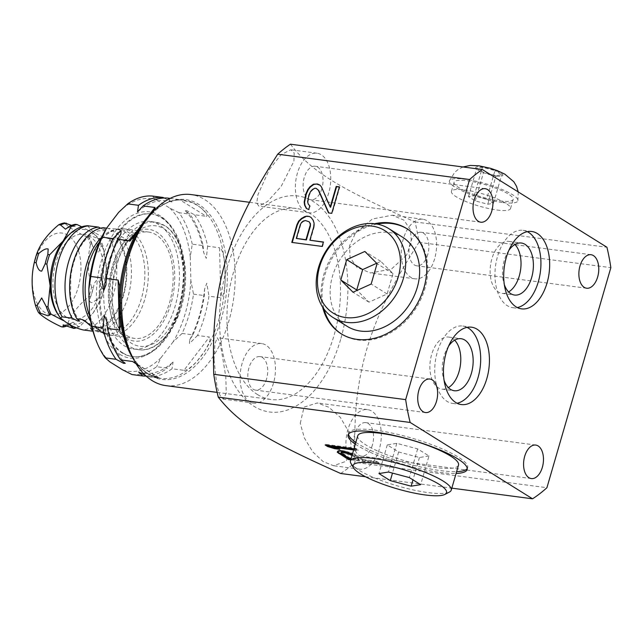 <?xml version="1.0" encoding="UTF-8"?>
<svg xmlns="http://www.w3.org/2000/svg" width="643" height="643" viewBox="0 0 643 643"><rect width="100%" height="100%" fill="white"/><g stroke="black" fill="none" stroke-linecap="round" stroke-linejoin="round"><path stroke-width="0.48" stroke-dasharray="3.21 2.41" d="M165.814 385.615A96.354 55.853 97.5 0 0 231.713 309.604A96.354 55.853 97.5 0 0 204.723 199.579A96.354 55.853 -82.5 0 0 191.035 194.564M257.417 394.497A96.354 55.853 97.5 0 0 271.105 399.512A96.354 55.853 97.5 0 0 337.004 323.501A96.354 55.853 97.5 0 0 310.014 213.476A96.354 55.853 97.5 0 0 296.327 208.461A96.354 55.853 97.5 0 0 230.427 284.471A96.354 55.853 97.5 0 0 257.417 394.497M340.613 339.48A108.916 63.135 -82.5 0 1 253.993 406.304A108.916 63.135 -82.5 0 1 226.818 268.493A108.916 63.135 -82.5 0 1 313.446 201.669A108.916 63.135 -82.5 0 1 340.613 339.48M136.171 363.882L144.032 371.083A89.867 52.091 97.5 0 0 147.697 373.687A89.867 52.091 97.5 0 0 151.523 375.753L159.311 378.164L135.577 363.359M182.95 200.037L183.986 200.174A89.867 52.091 97.5 0 1 192.932 202.786L200.415 207.456A89.867 52.091 97.5 0 0 196.75 204.852A89.867 52.091 97.5 0 0 192.932 202.786L179.598 199.643L206.331 216.321C208.236 215.718 206.266 212.769 200.415 207.456A89.867 52.091 97.5 0 1 224.793 265.479C223.724 254.331 221.972 248.431 219.544 247.764L220.814 297.741L208.943 296.174A89.867 52.091 97.5 0 1 197.53 335.461L209.401 337.028L183.938 370.328L172.067 368.76A89.867 52.091 97.5 0 1 147.44 376.597L159.834 378.253L133.816 362.025M183.938 370.328C186.558 370.681 190.899 367.675 196.959 361.286A89.867 52.091 97.5 0 0 204.088 351.962A89.867 52.091 97.5 0 0 225.154 279.472A89.867 52.091 97.5 0 0 224.793 265.479L225.154 279.472C224.728 291.062 223.282 297.154 220.814 297.741M190.883 280.75A87.006 50.427 97.5 0 1 173.136 341.835L182.114 333.428A89.867 52.091 97.5 0 0 193.527 294.14L190.883 280.75L190.28 256.935L192.257 244.163L203.051 245.586A89.867 52.091 97.5 0 0 189.838 214.143L185.305 210.743L186.816 210.679L194.459 214.754L206.331 216.321M192.257 244.163A89.867 52.091 97.5 0 0 179.043 212.72L189.838 214.143M132.024 374.564A89.867 52.091 97.5 0 0 156.651 366.719L167.445 368.15L173.047 362.065L172.067 368.76M146.154 376.067A89.867 52.091 97.5 0 0 167.445 368.15M182.114 333.428L192.908 334.85A89.867 52.091 97.5 0 0 204.321 295.563L204.587 289.141L206.781 283.25L208.943 296.174M193.527 294.14L204.321 295.563M133.431 359.059A89.867 52.091 97.5 0 0 144.032 371.083L151.523 375.753A89.867 52.091 97.5 0 0 160.461 378.365L159.834 378.253M152.865 211.804A89.867 52.091 97.5 0 1 183.986 200.174C170.588 198.574 157.631 205.639 145.133 221.385A90.703 52.573 -82.5 0 1 198.615 204.281A90.703 52.573 97.5 0 1 221.24 319.041A90.703 52.573 97.5 0 1 149.104 374.692A90.703 52.573 -82.5 0 1 128.439 347.799C133.591 360.104 140.254 368.825 148.437 373.945L160.461 378.365A89.867 52.091 97.5 0 0 196.959 361.286L204.088 351.962C209.57 343.169 211.346 338.186 209.401 337.028M194.459 214.754A89.867 52.091 97.5 0 1 207.673 246.197L219.544 247.764M170.146 198.39L179.598 199.643M167.727 198.076L171.914 202.006L164.005 198.012M179.043 212.72L169.736 208.043L156.996 200.102L152.311 196.043M147.44 376.597L145.463 375.432M207.673 246.197L206.274 258.39L203.735 252.723L203.051 245.586M197.53 335.461L189.46 343.523L189.701 339.825L192.908 334.85M190.28 256.935A87.006 50.427 97.5 0 0 169.736 208.043M122.717 369.894A87.006 50.427 97.5 0 0 161.007 357.701L156.651 366.719M118.706 212.294A87.006 50.427 -82.5 0 1 156.996 200.102M109.977 361.945A87.006 50.427 -82.5 0 1 96.289 340.927M173.136 341.835L161.007 357.701M119.727 354.277A73.752 42.751 97.5 0 0 148.461 353.963A73.752 42.751 97.5 0 0 182.234 290.588A73.752 42.751 97.5 0 0 166.063 220.629A73.752 42.751 97.5 0 0 159.986 215.71A73.752 42.751 97.5 0 0 101.329 260.962A73.752 42.751 97.5 0 0 119.727 354.277M122.773 352.903A71.928 41.691 97.5 0 0 132.988 356.648A71.928 41.691 97.5 0 0 150.8 352.597A71.928 41.691 97.5 0 0 183.737 290.789A71.928 41.691 97.5 0 0 167.968 222.55A71.928 41.691 97.5 0 0 162.036 217.76A71.928 41.691 97.5 0 0 151.82 214.023A71.928 41.691 97.5 0 0 102.623 270.767A71.928 41.691 97.5 0 0 122.773 352.903M150.968 213.91A71.928 41.691 -82.5 0 0 101.771 270.655A71.928 41.691 -82.5 0 0 121.921 352.79A71.928 41.691 97.5 0 0 132.137 356.535A71.928 41.691 97.5 0 0 181.334 299.791A71.928 41.691 97.5 0 0 161.184 217.647A71.928 41.691 -82.5 0 0 150.968 213.91L151.82 214.023M149.972 221.473A64.3 37.27 -82.5 0 0 105.991 272.198A64.3 37.27 -82.5 0 0 124.003 345.621A64.3 37.27 97.5 0 0 133.133 348.964A64.3 37.27 97.5 0 0 177.114 298.239A64.3 37.27 97.5 0 0 159.102 224.817A64.3 37.27 -82.5 0 0 149.972 221.473L155.365 222.189A64.3 37.27 -82.5 0 1 164.495 225.532A64.3 37.27 97.5 0 1 182.508 298.955A64.3 37.27 97.5 0 1 138.534 349.679C158.958 353.111 180.49 325.149 184.629 291.383C185.948 281.586 185.956 272.102 184.654 262.923L179.927 245.031C176.246 236.142 171.263 229.704 164.986 225.701L155.365 222.189A64.3 37.27 -82.5 0 0 111.384 272.913A64.3 37.27 -82.5 0 0 129.396 346.336A64.3 37.27 97.5 0 0 138.534 349.679L133.133 348.964M121.535 334.384A56.335 32.648 -82.5 0 0 126.181 338.138A56.335 32.648 97.5 0 0 170.982 303.576A56.335 32.648 97.5 0 0 156.924 232.3A56.335 32.648 -82.5 0 0 134.982 232.541L140.632 229.238A60.739 35.204 -82.5 0 1 164.295 228.98A60.739 35.204 97.5 0 1 179.445 305.827A60.739 35.204 97.5 0 1 131.14 343.089A60.739 35.204 -82.5 0 1 126.132 339.046A60.739 35.204 -82.5 0 1 112.814 281.425A60.739 35.204 -82.5 0 1 140.632 229.238C131.437 234.791 124.019 244.87 118.384 259.483L113.104 280.613L112.131 298.006C112.959 316.372 117.629 330.052 126.132 339.046L121.535 334.384A56.335 32.648 -82.5 0 1 109.181 280.943A56.335 32.648 -82.5 0 1 134.982 232.541M126.92 335.59A53.626 31.081 97.5 0 0 134.532 338.379A53.626 31.081 97.5 0 0 171.207 296.077A53.626 31.081 97.5 0 0 156.185 234.848A53.626 31.081 97.5 0 0 148.573 232.059A53.626 31.081 97.5 0 0 111.898 274.36A53.626 31.081 97.5 0 0 126.92 335.59M89.851 316.34A53.626 31.081 97.5 0 0 94.28 324.627A53.626 31.081 97.5 0 0 102.1 332.318A53.626 31.081 97.5 0 0 109.72 335.107A53.626 31.081 97.5 0 0 146.395 292.806A53.626 31.081 97.5 0 0 131.373 231.568A53.626 31.081 97.5 0 0 123.753 228.779A53.626 31.081 97.5 0 0 106.127 234.896A53.626 31.081 97.5 0 0 99.697 241.752M129.372 241.503C132.788 240.345 131.333 237.13 124.999 231.858L116.632 229.004L108.362 228.402L129.372 241.503L124.284 240.836A52.469 30.414 97.5 0 1 127.957 296.905A52.469 30.414 97.5 0 1 97.832 331.884L107.084 333.596A52.469 30.414 97.5 0 0 142.971 292.203A52.469 30.414 97.5 0 0 128.27 232.284A52.469 30.414 97.5 0 0 120.82 229.559A52.469 30.414 97.5 0 0 101.755 237.179M91.861 327.014L96.362 330.43L102.896 333.042M87.472 225.749L92.857 231.52C98.483 235.153 104.078 237.613 109.64 238.899L119.654 240.225L116.817 237.966L118.738 238.006L124.284 240.836M106.569 228.169L108.362 228.402M103.274 227.726L105.782 230.499L100.549 228.209M119.654 240.225A52.469 30.414 -82.5 0 1 123.335 296.294A52.469 30.414 -82.5 0 1 93.203 331.274L92.962 331.241M66.486 317.184A42.928 24.884 97.5 0 0 100.629 290.845A42.928 24.884 97.5 0 0 89.916 236.528A42.928 24.884 97.5 0 0 55.78 262.866A42.928 24.884 97.5 0 0 66.486 317.184M59.22 316.171A47.703 27.649 97.5 0 0 65.184 321.661A47.703 27.649 97.5 0 0 93.267 312.723A47.703 27.649 97.5 0 0 106.288 267.914A47.703 27.649 97.5 0 0 91.218 232.051A47.703 27.649 97.5 0 0 70.071 233.964M97.832 331.884L92.375 329.095M63.448 320.616L68.198 323.654M76.429 327.85A52.469 30.414 97.5 0 0 79.7 326.588L93.267 312.723L101.449 298.143L99.713 297.918A52.469 30.414 97.5 0 0 102.398 288.675L98.588 280.477C96.201 279.657 94.465 281.988 93.38 287.485A52.469 30.414 -82.5 0 1 90.695 296.728L93.388 287.461L91.563 287.244A52.469 30.414 -82.5 0 1 90.341 291.938A52.469 30.414 97.5 0 1 88.879 296.487L90.695 296.728C89.064 300.779 89.57 302.724 92.214 302.572L99.713 297.918M102.398 288.675L104.134 288.9L106.288 267.914L103.049 246.213A52.469 30.414 97.5 0 0 99.938 238.818L91.218 232.051L81.878 226.891M79.7 326.588L77.964 326.355L73.021 322.167L68.946 325.165L67.129 324.924C70.786 314.974 78.044 305.489 88.879 296.487M66.985 325.993A52.469 30.414 97.5 0 0 68.946 325.165M72.169 328.203A52.469 30.414 97.5 0 0 77.964 326.355M92.295 244.79L92.729 246.317L98.194 253.02L101.313 245.988A52.469 30.414 97.5 0 0 98.202 238.585L89.972 235.41L88.437 236.447L89.192 237.396L87.368 237.154A52.469 30.414 -82.5 0 1 90.478 244.557L92.295 244.79A52.469 30.414 97.5 0 0 89.192 237.396M71.542 225.355L75.319 226.449L75.368 224.343M104.134 288.9A52.469 30.414 -82.5 0 1 101.449 298.143M99.938 238.818L98.202 238.585M101.313 245.988L103.049 246.213M61.334 326.773A52.469 30.414 97.5 0 0 67.129 324.924M87.368 237.154C76.163 231.93 68.552 227.18 64.533 222.912M91.563 287.244C87.609 272.536 87.247 258.309 90.478 244.557M78.197 287.469A41.305 23.944 97.5 0 0 67.893 235.201A41.305 23.944 97.5 0 0 35.044 260.544A41.305 23.944 97.5 0 0 45.348 312.811A41.305 23.944 97.5 0 0 78.197 287.469M290.427 144.193C311.22 171.175 337.294 187.434 415.048 221.931A178.891 103.692 97.5 0 1 418.955 242.339C392.688 283.475 377.337 313.792 366.623 349.671C356.351 386.001 353.738 418.239 355.024 462.381L546.92 487.715M340.645 473.473A178.891 103.692 97.5 0 0 355.024 462.381M214.023 359.863L214.899 343.981L217.262 337.704L219.384 341.706L221.562 350.933L225.814 376.862L226.272 393.138L223.282 399.118L219.922 395.252L216.9 385.993L214.023 359.863M300.265 423.303L304.018 407.123L317.296 402.968L328.846 407.252L340.396 417.42L348.466 431.389L351.255 445.47L346.231 461.256L333.508 465.717L323.148 461.578L312.779 451.916L304.38 437.996L300.265 423.303M379.314 449.176A30.044 17.417 -82.5 0 1 359.686 469.173A30.044 17.417 -82.5 0 1 347.919 429.596A30.044 17.417 -82.5 0 1 367.547 409.599A30.044 17.417 -82.5 0 1 379.314 449.176M372.442 444.892A16.903 9.798 -82.5 0 1 361.406 456.144A16.903 9.798 -82.5 0 1 354.783 433.88A16.903 9.798 -82.5 0 1 365.827 422.628A16.903 9.798 -82.5 0 1 372.442 444.892M434.612 258.832A30.044 17.417 -82.5 0 1 414.984 278.829A30.044 17.417 -82.5 0 1 403.217 239.252A30.044 17.417 -82.5 0 1 422.845 219.255A30.044 17.417 -82.5 0 1 434.612 258.832M427.74 254.548A16.903 9.798 -82.5 0 1 416.704 265.8A16.903 9.798 -82.5 0 1 410.089 243.536A16.903 9.798 -82.5 0 1 421.125 232.284A16.903 9.798 -82.5 0 1 427.74 254.548M328.766 192.804A30.044 17.417 -82.5 0 1 309.138 212.801A30.044 17.417 -82.5 0 1 297.379 173.224A30.044 17.417 -82.5 0 1 317.007 153.227A30.044 17.417 -82.5 0 1 328.766 192.804M321.902 188.52A16.903 9.798 -82.5 0 1 310.858 199.772A16.903 9.798 -82.5 0 1 304.243 177.508A16.903 9.798 -82.5 0 1 315.287 166.256A16.903 9.798 -82.5 0 1 321.902 188.52M273.468 383.148A30.044 17.417 -82.5 0 1 253.84 403.145A30.044 17.417 -82.5 0 1 242.073 363.568A30.044 17.417 -82.5 0 1 261.701 343.571A30.044 17.417 -82.5 0 1 273.468 383.148M266.596 378.864A16.903 9.798 -82.5 0 1 255.56 390.116A16.903 9.798 -82.5 0 1 248.945 367.852A16.903 9.798 -82.5 0 1 259.981 356.6A16.903 9.798 -82.5 0 1 266.596 378.864M406.561 255.126L391.386 269.12L370.537 272.962L357.05 267.456L350.057 257.594L349.559 245.771L355.563 232.959L372.45 218.966L392.294 215.212L403.973 220.171L410.475 229.897L411.383 242.226L406.561 255.126M269.321 169.519L281.12 154.625L290.829 149.771L294.181 152.986L293.915 161.24L281.112 186.51L267.641 201.412L258.888 206.17L256.742 203.116L257.956 194.644L269.321 169.519M415.048 221.931L606.944 247.266M497.047 210.02A30.768 6.382 -163.8 0 0 510.518 208.573A30.768 6.382 -163.8 0 0 495.898 198.398A30.768 6.382 -163.8 0 0 464.905 189.966A30.768 6.382 -163.8 0 0 451.434 191.413A30.768 6.382 -163.8 0 0 466.046 201.589A30.768 6.382 -163.8 0 0 497.047 210.02M486.679 199.073L474.188 195.753L468.49 196.678L475.273 200.913L487.764 204.225L493.462 203.309L486.679 199.073L494.957 170.58L482.467 167.26L476.768 168.177L483.552 172.412L496.042 175.732L501.741 174.816L494.957 170.58M467.083 327.359A39.022 22.618 97.5 0 0 462.815 326.041A39.022 22.618 97.5 0 0 436.131 356.825A39.022 22.618 97.5 0 0 447.062 401.377A39.022 22.618 97.5 0 0 452.6 403.41A39.022 22.618 97.5 0 0 457.069 403.241M448.573 346.183A26.234 15.207 97.5 0 0 444.072 380.262M527.324 231.665A39.022 22.618 97.5 0 0 523.048 230.347A39.022 22.618 97.5 0 0 496.364 261.122A39.022 22.618 97.5 0 0 507.295 305.682A39.022 22.618 97.5 0 0 512.841 307.708A39.022 22.618 97.5 0 0 517.31 307.547M508.806 250.481A26.234 15.207 97.5 0 0 504.305 284.568M454.649 340.195A26.234 15.207 97.5 0 0 452.487 338.451A26.234 15.207 97.5 0 0 448.766 337.085A26.234 15.207 97.5 0 0 430.818 357.781A26.234 15.207 97.5 0 0 438.172 387.737A26.234 15.207 97.5 0 0 441.894 389.103A26.234 15.207 97.5 0 0 448.388 387.625M514.89 244.493A26.234 15.207 97.5 0 0 512.728 242.749A26.234 15.207 97.5 0 0 508.999 241.382A26.234 15.207 97.5 0 0 491.059 262.079A26.234 15.207 97.5 0 0 498.405 292.043A26.234 15.207 97.5 0 0 502.135 293.401A26.234 15.207 97.5 0 0 508.629 291.93M418.955 242.339L610.85 267.673M365.529 476.76L451.82 488.15M355.322 444.152A61.969 12.86 -163.8 0 0 439.989 472.412A61.969 12.86 -163.8 0 0 456.096 473.433M350.765 459.849L378.807 463.547L376.356 462.02L362.797 460.227L352.412 454.159M353.634 449.971L357.966 450.542L355.515 449.015L353.971 448.814M352.042 455.429L358.931 459.721L351.102 458.684M467.228 468.57A61.969 12.86 -163.8 0 0 467.646 467.718A61.969 12.86 -163.8 0 0 438.196 447.215A61.969 12.86 -163.8 0 0 375.769 430.231A61.969 12.86 -163.8 0 0 348.627 433.141A61.969 12.86 -163.8 0 0 348.522 434.081M355.844 442.36A61.969 12.86 -163.8 0 0 440.511 470.62A61.969 12.86 -163.8 0 0 456.61 471.64M357.749 435.793A52.469 10.891 -163.8 0 0 382.681 453.154A52.469 10.891 -163.8 0 0 435.544 467.525A52.469 10.891 -163.8 0 0 458.523 465.066M428.985 455.967L419.469 457.503L398.62 451.957L387.287 444.892L396.803 443.357L417.653 448.894L428.985 455.967L420.659 484.645M350.965 463.434A52.469 10.891 -163.8 0 0 428.254 492.618A52.469 10.891 -163.8 0 0 449.441 492.048M419.469 457.503L412.975 479.855M417.653 448.894L409.318 477.572M396.803 443.357L388.468 472.034M387.287 444.892L378.952 473.561M398.62 451.957L392.479 473.095M340.444 451.048L340.653 450.341L339.126 450.341L337.768 450.767L337.519 451.579M338.917 451.048L339.126 450.341M343.024 451.386L343.233 450.679L340.653 450.341M345.371 451.9L345.58 451.193L343.233 450.679M349.181 453.002L349.39 452.302L345.58 451.193M352.758 454.28L352.959 453.572L349.39 452.302M355.442 455.638L355.651 454.931L352.959 453.572M362.797 460.227L363.006 459.52L355.651 454.931M376.356 462.02L376.565 461.312L363.006 459.52M378.807 463.547L379.016 462.847L376.565 461.312M350.965 459.142L379.016 462.847M337.262 452.238L337.462 451.531M337.559 451.466L337.768 450.767M352.251 454.722L359.132 459.014L349.446 457.736L341.103 452.214M353.835 449.264L358.167 449.843L355.716 448.308L325.374 444.305L326.861 445.237M335.525 448.058L339.962 448.645L332.994 446.515M358.931 459.721L359.132 459.014M341.481 453.596L341.682 452.889M349.245 458.443L349.446 457.736M355.515 449.015L355.716 448.308M325.173 445.012L325.374 444.305M357.966 450.542L358.167 449.843M339.761 449.344L339.962 448.645M374.668 223.716A61.969 48.836 -58 0 0 322.641 307.121M377.007 224.061A61.969 48.836 -58 0 0 323.984 309.066M341.594 334.047A61.969 48.836 -58 0 0 342.092 334.36A61.969 48.836 -58 0 0 357.974 339.994A61.969 48.836 -58 0 0 421.326 298.256A61.969 48.836 -58 0 0 407.686 229.205A61.969 48.836 -58 0 0 407.188 228.9M402.663 237.267A52.469 41.345 -58 0 0 389.208 232.493A52.469 41.345 -58 0 0 335.574 267.834A52.469 41.345 -58 0 0 347.116 326.298M376.694 263.252L380.809 261.396L393.034 273.596L387.11 293.98L368.969 302.17L357.138 290.363M387.11 293.98L371.164 284.029M368.969 302.17L353.023 292.219M393.034 273.596L377.087 263.646M380.809 261.396L364.862 251.453M313.037 220.027L311.485 217.72M314.122 223.217L313.43 220.268M313.696 226.979L314.089 227.228L314.507 223.467M310.248 240.458L314.089 227.228M323.413 242.001L323.799 242.242L323.357 242.186M322.127 246.414L322.521 246.655L323.799 242.242M291.785 242.403L322.521 246.655M296.688 238.666L300.747 224.704L302.033 222.582L303.745 221.28L305.899 220.798L309.556 222.052M328.814 212.946L332.134 213.58L339.817 187.121L339.367 187.057M306.687 208.613L309.106 209.779L310.167 206.098L308.664 204.378L308.013 201.998L309.283 195.295L311.003 191.71L312.932 189.677L315.295 188.463L316.589 188.632M330.606 207.271L321.749 187.025L319.941 185.16M499.699 200.873A30.768 6.382 -163.8 0 0 513.178 199.434A30.768 6.382 -163.8 0 0 498.558 189.251A30.768 6.382 -163.8 0 0 467.557 180.828A30.768 6.382 -163.8 0 0 454.087 182.266A30.768 6.382 -163.8 0 0 468.707 192.45A30.768 6.382 -163.8 0 0 499.699 200.873M502.255 202.473A35.654 7.403 16.2 0 1 466.191 192.643A35.654 7.403 16.2 0 1 449.409 180.836A35.654 7.403 16.2 0 1 465.002 179.236A35.654 7.403 16.2 0 1 500.793 188.946A35.654 7.403 16.2 0 1 517.888 200.737A35.654 7.403 16.2 0 1 502.255 202.473M474.188 195.753L482.467 167.26M493.462 203.309L501.741 174.816M487.764 204.225L496.042 175.732M475.273 200.913L483.552 172.412M468.49 196.678L476.768 168.177M119.654 313.061L119.301 299.067M140.359 226.577L147.488 217.254M140.327 226.625L147.528 217.213M90.655 321.291A52.469 30.414 97.5 0 0 99.633 330.864A52.469 30.414 97.5 0 0 107.084 333.596L101.096 331.386L94.28 324.627M109.64 238.899A52.469 30.414 -82.5 0 1 113.313 294.968A52.469 30.414 -82.5 0 1 83.188 329.955M87.239 322.778L102.92 332.56M496.629 176.094A14.122 2.934 16.2 0 1 477.845 169.985A14.122 2.934 16.2 0 1 481.88 166.891A14.122 2.934 16.2 0 1 500.664 172.999A14.122 2.934 16.2 0 1 496.629 176.094M217.133 392.383L271.105 399.512M249.54 202.288L296.327 208.461M185.305 210.743C194.467 220.276 200.608 234.261 203.735 252.723M138.631 372.056C149.851 375.777 161.321 372.442 173.047 362.065M189.701 339.825C197.594 324.844 202.561 307.949 204.587 289.141M171.914 202.006C160.694 198.285 149.216 201.621 137.498 211.997M120.844 234.237C112.943 249.219 107.984 266.114 105.958 284.921M106.81 321.339C109.929 339.801 116.078 353.787 125.24 363.311M132.972 237.902L154.794 209.369M120.643 325.438L119.63 285.781M167.968 222.55L166.063 220.629M150.8 352.597L148.461 353.963M132.137 356.535L132.988 356.648M109.72 335.107L134.532 338.379M116.632 229.004L120.82 229.559C117.565 228.442 112.67 230.226 106.127 234.896M105.782 230.499L98.258 230.853C89.658 234.325 83.116 240.812 78.623 250.32C74.676 258.132 72.088 266.869 70.843 276.522L70.545 294.904C71.743 306.036 74.781 314.748 79.66 321.042M116.817 237.966C127.314 250.457 129.556 279.898 120.988 301.559C113.297 322.899 97.76 331.45 90.695 328.509M84.193 320.399L104.158 332.857M50.082 314.901L45.79 305.039M73.021 322.167C69.404 324.353 66.133 325.262 63.199 324.908M45.131 263.895L47.912 254.387M88.437 236.447L92.729 246.317M75.319 226.449C72.386 226.087 69.114 227.003 65.498 229.181M123.753 228.779L148.573 232.059M359.686 469.173L333.508 465.717M367.547 409.599L317.296 402.96M414.984 278.829L370.537 272.962M422.845 219.255L392.294 215.22M309.138 212.801L258.888 206.17M317.007 153.227L290.829 149.771M531.311 478.569L361.406 456.144M535.732 445.06L365.827 422.628M425.465 412.549L255.56 390.116M429.894 379.032L259.981 356.6M480.771 222.205L310.858 199.772M485.192 188.688L315.287 166.256M586.609 288.225L416.704 265.8M591.038 254.716L421.125 232.284M462.815 326.041L471.552 327.199M452.6 403.41L461.344 404.56M523.048 230.347L531.793 231.496M512.841 307.708L521.577 308.865M448.766 337.085L461.144 338.716M441.894 389.103L454.271 390.735M508.999 241.382L521.377 243.022M502.135 293.401L514.513 295.041M348.627 433.141L348.104 434.933M467.646 467.718L467.123 469.511M342.092 334.36L341.095 333.741M407.686 229.205L406.689 228.578M510.518 208.573L513.178 199.434M451.434 191.413L454.087 182.266M463.04 166.979L458.443 169.278L454.834 172.179L449.409 180.836M518.226 191.919L517.888 200.737M253.84 403.145L223.282 399.11M261.701 343.571L217.262 337.704"/><path stroke-width="0.96" d="M130.175 352.034A96.354 55.853 -82.5 0 1 147.906 217.744L145.133 221.385A90.703 52.573 -82.5 0 0 128.439 347.799L130.175 352.034A96.354 55.853 -82.5 0 0 152.126 380.6A96.354 55.853 97.5 0 0 165.814 385.615L217.133 392.383M147.906 217.744A96.354 55.853 -82.5 0 1 191.035 194.564L249.54 202.288M105.291 357.886A89.867 52.091 -82.5 0 1 97.173 343.073A89.867 52.091 -82.5 0 1 92.078 326.443L102.872 327.866A89.867 52.091 97.5 0 0 116.078 359.308L105.291 357.886L109.977 361.945L122.717 369.894L132.024 374.564L142.818 375.986A89.867 52.091 97.5 0 0 146.154 376.067M147.528 217.213L154.971 207.48L143.1 205.913A89.867 52.091 97.5 0 1 167.727 198.076L170.146 198.39M164.005 198.012L163.105 197.465A89.867 52.091 97.5 0 0 138.478 205.302L137.498 211.997L143.1 205.913M106.577 228.161L102.221 237.179A89.867 52.091 -82.5 0 0 90.808 276.466L88.83 289.246A87.006 50.427 -82.5 0 1 106.577 228.161L118.706 212.294L127.684 203.879A89.867 52.091 -82.5 0 1 152.311 196.043L163.105 197.465M118.095 280.067L119.63 285.781L119.301 299.067A89.867 52.091 97.5 0 0 119.654 313.061L120.643 325.438L119.365 330.044L118.095 280.067L106.224 278.499A89.867 52.091 97.5 0 1 117.637 239.212L129.508 240.779L140.327 226.625M154.971 207.48L154.794 209.369L147.488 217.254A89.867 52.091 97.5 0 0 140.359 226.577L132.972 237.902L129.508 240.779M116.078 359.308L123.552 363.303L125.24 363.311L120.707 359.919L132.571 361.487L136.171 363.882M145.463 375.432L138.631 372.056L142.818 375.986M88.83 289.246L89.433 313.053L92.078 326.443M97.173 343.073L96.289 340.927A87.006 50.427 -82.5 0 1 89.433 313.053M127.684 203.879L138.478 205.302M102.221 237.179L113.015 238.601A89.867 52.091 97.5 0 0 101.602 277.889L103.708 290.708L105.958 284.921L106.224 278.499M90.808 276.466L101.602 277.889M119.365 330.044L107.494 328.477A89.867 52.091 97.5 0 0 120.707 359.919M117.637 239.212L120.844 234.237L121.141 230.499L113.015 238.601M107.494 328.477L106.81 321.339L104.343 315.52L102.872 327.866M92.962 331.241L83.188 329.955C77.176 328.477 71.582 326.017 66.406 322.569L60.49 318.036L62.178 316.846L72.193 318.172L77.739 321.002L79.66 321.042L76.822 318.775A52.469 30.414 97.5 0 1 73.141 262.714A52.469 30.414 97.5 0 1 103.274 227.726L106.569 228.169M100.549 228.209L98.652 227.116L87.472 225.749C55.161 227.815 39.842 291.102 60.49 318.036M72.193 318.172A52.469 30.414 -82.5 0 1 68.52 262.103A52.469 30.414 -82.5 0 1 98.652 227.116M76.822 318.775L81.91 319.45L84.193 320.399L91.861 327.014M70.071 233.964A47.703 27.649 97.5 0 0 63.135 240.988A47.703 27.649 97.5 0 0 50.114 285.797A47.703 27.649 97.5 0 0 59.22 316.171M92.375 329.095L90.695 328.509L92.922 331.097M68.198 323.654L73.905 328.428A52.469 30.414 97.5 0 0 76.429 327.85M81.878 226.891L77.104 224.568A52.469 30.414 97.5 0 0 71.309 226.416L63.135 240.988L49.559 254.853A52.469 30.414 -82.5 0 0 46.875 264.096L50.114 285.797L47.96 306.791A52.469 30.414 97.5 0 0 51.07 314.186L63.448 320.616M77.104 224.568L75.368 224.343A52.469 30.414 97.5 0 0 69.573 226.183L65.498 229.181L60.563 224.994L58.738 224.753C47.895 233.763 40.646 243.247 36.989 253.197A52.469 30.414 -82.5 0 0 35.526 257.747A52.469 30.414 97.5 0 0 34.304 262.44C31.073 276.201 31.435 290.427 35.389 305.128L37.206 305.369L41.691 297.958L46.224 306.558A52.469 30.414 97.5 0 0 49.334 313.953L50.082 314.901L47.952 315.793L38.5 312.53C42.526 316.806 50.138 321.548 61.334 326.773L63.151 327.014A52.469 30.414 97.5 0 0 66.985 325.993M37.206 305.369A52.469 30.414 97.5 0 0 40.316 312.763M63.151 327.014L63.199 324.908L73.905 328.428M46.875 264.096L45.139 263.871L41.723 271.113C39.36 271.306 37.495 268.501 36.121 262.682A52.469 30.414 -82.5 0 1 38.813 253.438C43.105 249.733 46.224 248.27 48.169 249.026L47.823 254.628A52.469 30.414 97.5 0 0 45.139 263.871L45.131 263.895M47.912 254.387L49.559 254.853M58.738 224.753A52.469 30.414 -82.5 0 1 64.533 222.912L71.542 225.355M66.358 223.153A52.469 30.414 97.5 0 0 60.563 224.994M51.07 314.186L49.334 313.953M71.309 226.416L69.573 226.183M36.989 253.197L38.813 253.438M36.121 262.682L34.304 262.44M46.224 306.558L47.96 306.791M35.389 305.128A52.469 30.414 97.5 0 0 38.5 312.53M99.697 241.752A53.626 31.081 97.5 0 0 89.851 316.34M365.529 476.76L340.645 473.473C265.575 440.061 238.762 423.327 218.266 397.125A178.891 103.692 97.5 0 1 213.757 374.29C212.455 329.497 215.196 297.508 225.355 261.548C236.174 225.283 251.799 194.765 277.704 154.199L469.599 179.526L405.661 399.624A178.891 103.692 97.5 0 0 410.162 422.459L532.549 498.807A178.891 103.692 97.5 0 0 546.92 487.715L610.85 267.673A178.891 103.692 97.5 0 0 606.944 247.266L482.322 169.527A178.891 103.692 97.5 0 0 469.599 179.526M482.322 169.527L290.427 144.193A178.891 103.692 97.5 0 0 277.704 154.199M436.509 401.296A16.903 9.798 -82.5 0 1 425.465 412.549A16.903 9.798 -82.5 0 1 418.85 390.285A16.903 9.798 -82.5 0 1 429.894 379.032A16.903 9.798 -82.5 0 1 436.509 401.296M491.807 210.952A16.903 9.798 -82.5 0 1 480.771 222.205A16.903 9.798 -82.5 0 1 474.148 199.941A16.903 9.798 -82.5 0 1 485.192 188.688A16.903 9.798 -82.5 0 1 491.807 210.952M597.652 276.98A16.903 9.798 -82.5 0 1 586.609 288.225A16.903 9.798 -82.5 0 1 579.994 265.961A16.903 9.798 -82.5 0 1 591.038 254.716A16.903 9.798 -82.5 0 1 597.652 276.98M477.098 329.224A39.022 22.618 97.5 0 0 471.552 327.199A39.022 22.618 97.5 0 0 444.868 357.974A39.022 22.618 97.5 0 0 455.799 402.534A39.022 22.618 97.5 0 0 461.344 404.56A39.022 22.618 97.5 0 0 488.029 373.784A39.022 22.618 97.5 0 0 477.098 329.224M537.331 233.53A39.022 22.618 97.5 0 0 531.793 231.496A39.022 22.618 97.5 0 0 505.109 262.28A39.022 22.618 97.5 0 0 516.04 306.832A39.022 22.618 97.5 0 0 521.577 308.865A39.022 22.618 97.5 0 0 548.262 278.081A39.022 22.618 97.5 0 0 537.331 233.53M542.354 467.324A16.903 9.798 -82.5 0 1 531.311 478.569A16.903 9.798 -82.5 0 1 524.696 456.305A16.903 9.798 -82.5 0 1 535.732 445.06A16.903 9.798 -82.5 0 1 542.354 467.324M457.069 403.241A39.022 22.618 97.5 0 0 479.959 368.873A39.022 22.618 97.5 0 0 468.353 328.075A39.022 22.618 97.5 0 0 467.083 327.359M444.072 380.262A26.234 15.207 97.5 0 0 450.55 389.369A26.234 15.207 97.5 0 0 454.271 390.735A26.234 15.207 97.5 0 0 472.219 370.038A26.234 15.207 97.5 0 0 464.865 340.083A26.234 15.207 97.5 0 0 461.144 338.716A26.234 15.207 97.5 0 0 448.573 346.183M517.31 307.547A39.022 22.618 97.5 0 0 540.2 273.171A39.022 22.618 97.5 0 0 528.594 232.372A39.022 22.618 97.5 0 0 527.324 231.665M504.305 284.568A26.234 15.207 97.5 0 0 510.783 293.674A26.234 15.207 97.5 0 0 514.513 295.041A26.234 15.207 97.5 0 0 532.452 274.344A26.234 15.207 97.5 0 0 525.106 244.38A26.234 15.207 97.5 0 0 521.377 243.022A26.234 15.207 97.5 0 0 508.806 250.481M448.388 387.625A26.234 15.207 97.5 0 0 460.404 365.079A26.234 15.207 97.5 0 0 454.649 340.195M508.629 291.93A26.234 15.207 97.5 0 0 520.645 269.385A26.234 15.207 97.5 0 0 514.89 244.493M213.757 374.29L405.661 399.624M218.266 397.125L410.162 422.459M451.82 488.15L532.549 498.807M456.096 473.433A61.969 12.86 -163.8 0 0 467.123 469.511A61.969 12.86 -163.8 0 0 437.682 449.007A61.969 12.86 -163.8 0 0 375.247 432.024A61.969 12.86 -163.8 0 0 348.104 434.933A61.969 12.86 -163.8 0 0 355.322 444.152M352.412 454.159L345.371 451.9L340.444 451.048L337.559 451.466L337.262 452.238L348.466 459.544L350.765 459.849M353.971 448.814L325.173 445.012L327.625 446.539L334.593 448.669L339.761 449.344L332.785 447.223L353.634 449.971M351.102 458.684L349.245 458.443L340.894 452.913L342.896 452.576L347.18 453.347L352.042 455.429M348.522 434.081A61.969 12.86 -163.8 0 0 355.844 442.36M456.61 471.64A61.969 12.86 -163.8 0 0 467.228 468.57M444.868 494.427L449.441 492.048A52.469 10.891 -163.8 0 0 451.233 490.159L458.523 465.066A52.469 10.891 -163.8 0 0 433.591 447.705A52.469 10.891 -163.8 0 0 380.728 433.334A52.469 10.891 -163.8 0 0 357.749 435.793L350.459 460.878A52.469 10.891 -163.8 0 0 350.965 463.434L353.554 467.895A48.651 10.095 -163.8 0 0 425.224 494.957A48.651 10.095 -163.8 0 0 444.868 494.427A48.651 10.095 -163.8 0 0 427.587 478.352A48.651 10.095 -163.8 0 0 374.395 463.249A48.651 10.095 -163.8 0 0 353.554 467.895M451.233 490.159A52.469 10.891 -163.8 0 0 426.301 472.798A52.469 10.891 -163.8 0 0 373.438 458.427A52.469 10.891 -163.8 0 0 350.459 460.878M420.659 484.645L411.142 486.172L390.293 480.634L378.952 473.561L388.468 472.034L409.318 477.572L420.659 484.645M412.975 479.855L411.142 486.172M392.479 473.095L390.293 480.634M348.466 459.544L348.675 458.837L350.965 459.142M338.66 453.428L338.861 452.72L348.675 458.837M337.519 451.579L338.861 452.72M340.894 452.913L341.578 451.868L345.042 452.125L352.251 454.722M332.785 447.223L332.994 446.515L353.835 449.264M326.861 445.237L335.525 448.058M351.158 454.874L351.367 454.167M349.286 454.022L349.495 453.315M347.18 453.347L347.389 452.64M344.833 452.833L345.042 452.125M342.896 452.576L343.105 451.868M341.369 452.576L341.578 451.868M334.593 448.669L334.802 447.962M327.625 446.539L327.826 445.832M322.641 307.121A61.969 48.836 -58 0 0 341.095 333.741A61.969 48.836 -58 0 0 356.978 339.375A61.969 48.836 -58 0 0 420.329 297.629A61.969 48.836 -58 0 0 406.689 228.578A61.969 48.836 -58 0 0 390.807 222.944A61.969 48.836 -58 0 0 374.668 223.716M306.791 216.144L304.637 216.627L301.414 218.491L298.625 221.176L296.913 224.761L291.785 242.403L322.127 246.414L323.413 242.001L309.854 240.209L313.696 226.979L314.122 223.217L313.037 220.027L311.091 217.479L309.371 216.49L306.791 216.144L301.808 218.733L299.019 221.417L297.299 225.01L292.235 242.467M328.509 212.905L331.74 213.331L339.424 186.872L336.201 186.446L330.221 207.03L321.355 186.775L319.844 185.047L317.473 183.978L313.39 184.195L309.95 186.8L307.804 189.564L305.883 193.897L304.179 202.063L304.613 205.173L306.341 208.453L308.712 209.53L309.781 205.856L308.27 204.128L307.619 201.757L308.897 195.054L310.609 191.461L312.538 189.428L314.901 188.214L316.195 188.383L318.349 190.199L328.509 212.905M310.039 225.733L305.98 239.702L296.294 238.424L300.353 224.455L301.639 222.333L303.359 221.039L305.505 220.557L309.17 221.803L310.03 223.442L310.424 225.982L306.373 239.943L296.294 238.424M407.188 228.9A61.969 48.836 -58 0 0 391.804 223.571A61.969 48.836 -58 0 0 377.007 224.061M323.984 309.066A61.969 48.836 -58 0 0 341.594 334.047M333.162 317.594L347.116 326.298A52.469 41.345 -58 0 0 360.57 331.073A52.469 41.345 -58 0 0 414.205 295.732A52.469 41.345 -58 0 0 402.663 237.267L388.71 228.562A52.469 41.345 -58 0 0 375.255 223.788A52.469 41.345 -58 0 0 321.621 259.137A52.469 41.345 -58 0 0 333.162 317.594A52.469 41.345 -58 0 0 346.617 322.368A52.469 41.345 -58 0 0 400.251 287.027A52.469 41.345 -58 0 0 388.71 228.562M357.138 290.363L356.744 289.969L362.668 269.586L376.694 263.252M372.225 226.127A48.651 38.339 -58 0 0 319.635 266.644A48.651 38.339 -58 0 0 345.661 317.538A48.651 38.339 -58 0 0 398.25 277.02A48.651 38.339 -58 0 0 372.225 226.127M371.164 284.029L353.023 292.219L340.798 280.026L346.722 259.635L364.862 251.453L377.087 263.646L371.164 284.029M362.668 269.586L346.722 259.635M356.744 289.969L340.798 280.026M309.371 216.49L307.177 216.394M311.124 217.511L309.765 216.731M309.854 240.209L323.357 242.186M309.17 221.803L310.424 223.692L310.424 225.982M316.195 188.383L318.743 190.441L328.814 212.946M319.941 185.16L316.573 184.051L313.784 184.445L310.344 187.041L308.198 189.814L306.269 194.138L304.565 202.312L305.007 205.422L306.687 208.613M339.367 187.057L336.586 186.695L330.606 207.271L330.221 207.03M135.577 363.359L132.571 361.487M119.654 313.061A89.867 52.091 97.5 0 0 133.431 359.059M140.359 226.577A89.867 52.091 97.5 0 0 119.301 299.067M152.865 211.804A89.867 52.091 97.5 0 0 147.488 217.254M62.178 316.846A52.469 30.414 -82.5 0 1 58.497 260.777A52.469 30.414 -82.5 0 1 88.63 225.797M101.755 237.179A52.469 30.414 97.5 0 0 90.655 321.291M81.91 319.45L87.239 322.778M518.226 191.919L516.546 186.333L513.845 181.776L504.859 174.173L497.417 170.676L490.344 168.273L478.818 165.773L470.282 165.436L463.04 166.979"/></g></svg>
